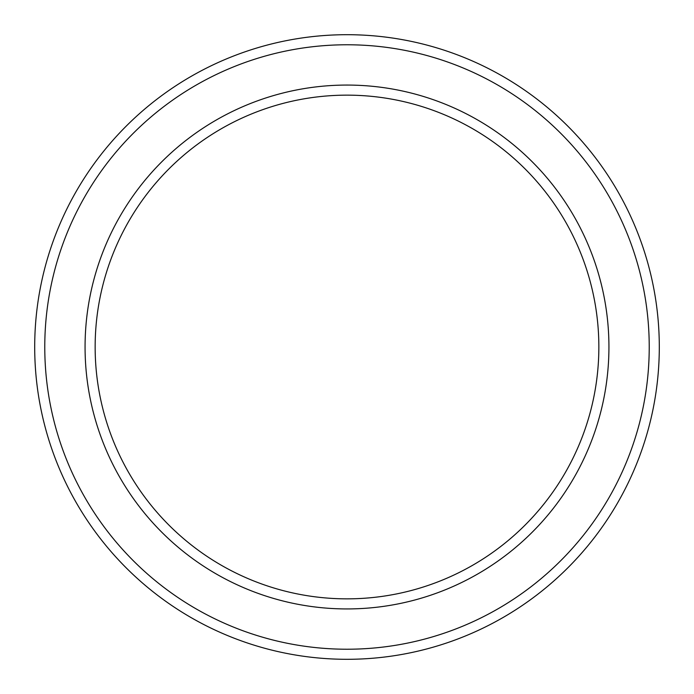 <?xml version="1.0" encoding="UTF-8"?>
<svg xmlns="http://www.w3.org/2000/svg" width="694" height="694" viewBox="0 0 694 694"><rect width="100%" height="100%" fill="white"/><g stroke="black" fill="none" stroke-linecap="round" stroke-linejoin="round"><path stroke-width="1.04" d="M598.853 347A251.853 251.853 0 0 0 347 95.147A251.853 251.853 0 0 0 95.147 347A251.853 251.853 0 0 0 347 598.853A251.853 251.853 0 0 0 598.853 347M85.067 347A261.933 261.933 0 0 1 347 85.067A261.933 261.933 0 0 1 608.933 347A261.933 261.933 0 0 1 347 608.933A261.933 261.933 0 0 1 85.067 347M649.228 347A302.228 302.228 0 0 0 347 44.772A302.228 302.228 0 0 0 44.772 347A302.228 302.228 0 0 0 347 649.228A302.228 302.228 0 0 0 649.228 347M34.7 347A312.3 312.3 0 0 1 347 34.7A312.3 312.3 0 0 1 659.3 347A312.3 312.3 0 0 1 347 659.3A312.3 312.3 0 0 1 34.7 347"/></g></svg>
